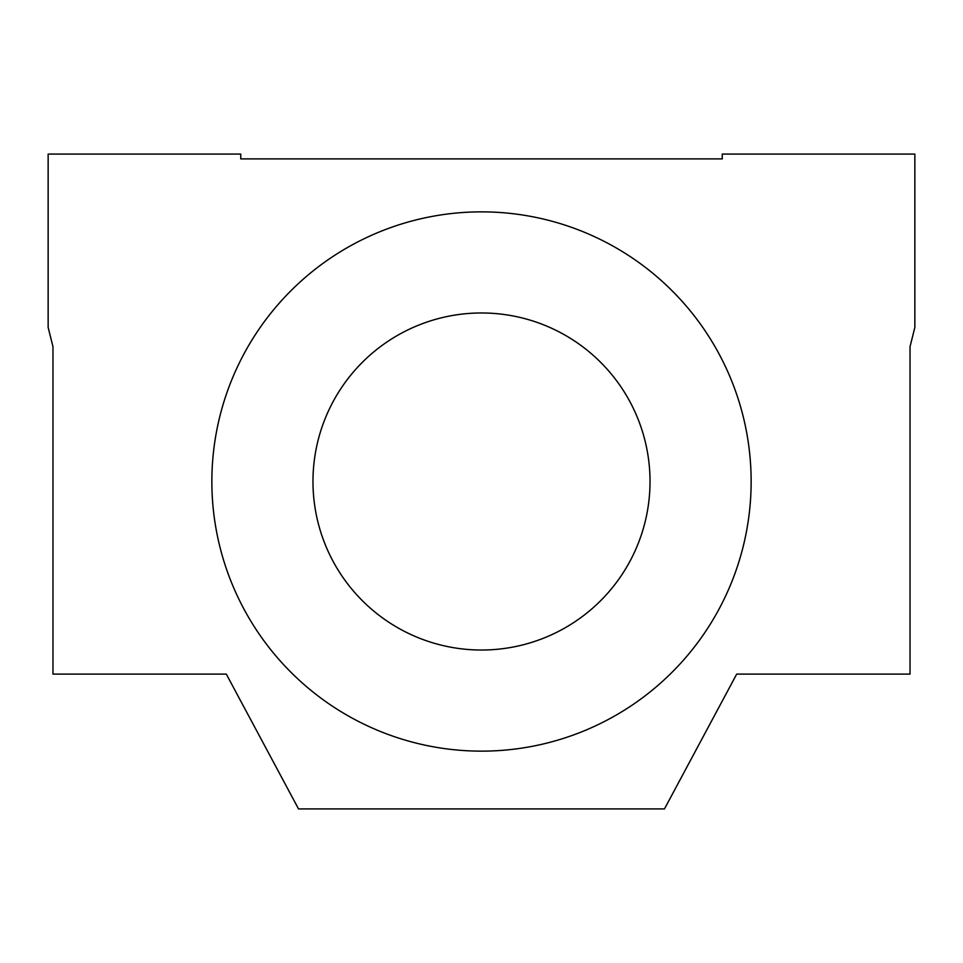 <?xml version="1.0" encoding="UTF-8"?>
<svg xmlns="http://www.w3.org/2000/svg" width="963" height="963" viewBox="0 0 963 963"><rect width="100%" height="100%" fill="white"/><g stroke="black" fill="none" stroke-linecap="round" stroke-linejoin="round"><path stroke-width="1.44" d="M211.86 481.5A269.64 269.64 0 0 0 481.5 751.14A269.64 269.64 0 0 0 751.14 481.5A269.64 269.64 0 0 0 481.5 211.86A269.64 269.64 0 0 0 211.86 481.5M312.975 481.5A168.525 168.525 0 0 0 481.5 650.025A168.525 168.525 0 0 0 650.025 481.5A168.525 168.525 0 0 0 481.5 312.975A168.525 168.525 0 0 0 312.975 481.5M298.53 808.92L664.47 808.92L736.695 674.1L910.035 674.1L910.035 346.68L914.85 327.42L914.85 154.08L722.25 154.08L722.25 158.895L240.75 158.895L240.75 154.08L48.15 154.08L48.15 327.42L52.965 346.68L52.965 674.1L226.305 674.1L298.53 808.92"/></g></svg>
